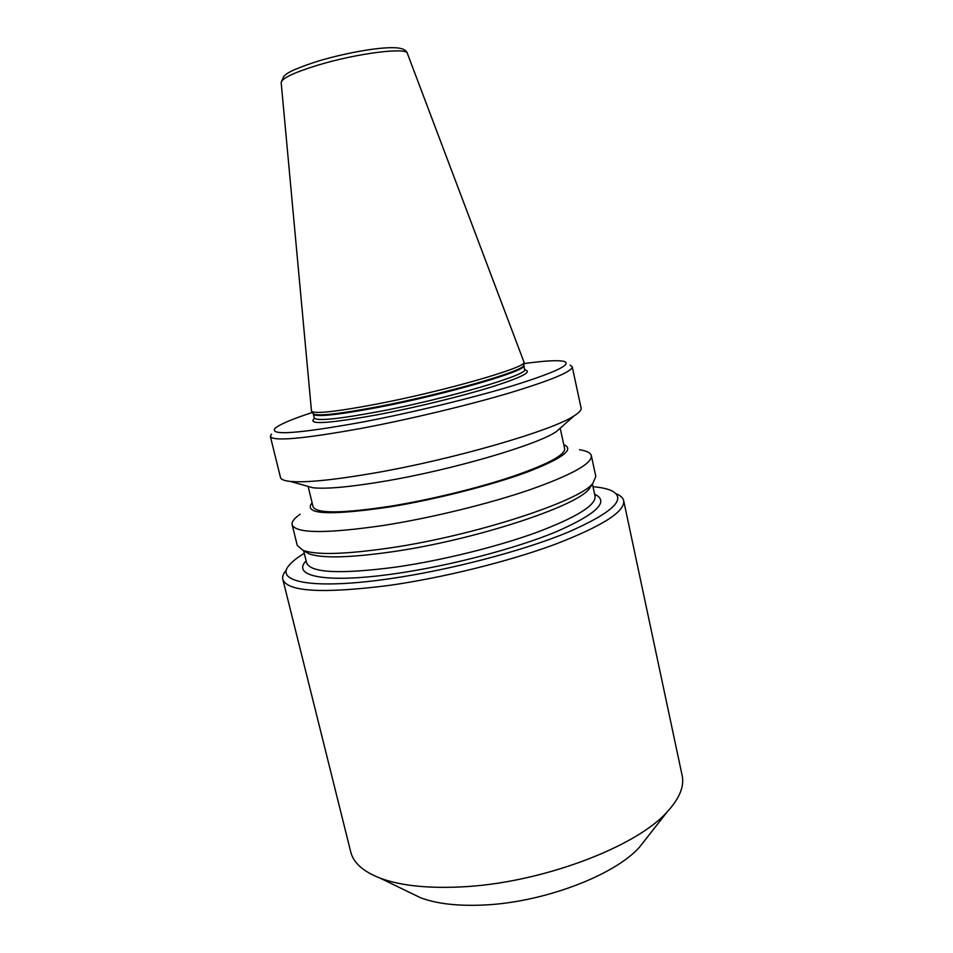 <?xml version="1.0" encoding="UTF-8"?>
<svg xmlns="http://www.w3.org/2000/svg" width="953" height="953" viewBox="0 0 953 953"><rect width="100%" height="100%" fill="white"/><g stroke="black" fill="none" stroke-linecap="round" stroke-linejoin="round"><path stroke-width="1.43" d="M311.464 410.886L311.726 411.458C315.717 413.983 337.422 411.517 376.852 404.06C443.955 391.218 525.544 367.751 524.102 362.426L407.419 53.535C407.503 46.935 356.982 53.225 317.659 65.221C293.691 72.642 281.528 78.456 281.183 82.673L311.464 410.886M312.381 412.446C292.011 419.117 279.586 424.407 275.107 428.29C268.984 435.771 298.122 433.698 362.509 422.072C412.101 412.649 473.164 397.83 513.917 385.381C555.146 372.42 571.967 364.463 564.379 361.497C558.649 359.972 545.164 360.675 523.936 363.605M271.545 434.08L270.366 436.462C273.046 441.561 303.483 438.845 361.675 428.314C409.111 419.38 467.018 405.525 508.711 393.184C551.215 380.295 572.396 371.491 572.229 366.774L570.12 365.142M270.366 436.462L280.492 477.477C280.956 479.43 284.149 480.729 290.057 481.384C305.008 482.849 332.454 480.181 372.373 473.367C452.127 459.787 553.062 430.422 574.218 415.782C579.245 412.601 581.544 410.028 581.116 408.075L572.229 366.774M305.377 485.637L313.096 487.781C326.45 489.163 350.12 487.007 384.13 481.313C451.853 469.972 537.158 444.944 556.314 431.626L562.318 426.313M308.105 486.387L313.072 506.746C316.217 513.786 342.353 513.56 391.469 506.055C431.066 499.551 478.692 487.888 512.952 476.357C547.951 464.194 565.177 454.962 564.652 448.66L560.197 428.195M312.096 502.719C302.875 514.453 328.904 515.847 390.17 506.877C435.819 499.408 491.51 485.232 526.914 472.188C562.58 458.429 574.862 449.244 563.771 444.622M300.159 514.239C294.227 518.349 291.558 521.851 292.154 524.758C295.764 533.597 326.605 533.763 384.702 525.258C431.995 517.753 489.234 503.708 530.118 489.675C571.776 474.868 592.182 463.539 591.348 455.689C590.61 452.806 586.679 450.829 579.555 449.745M292.154 524.758L297.253 545.414L302.994 550.346C316.301 555.194 345.331 554.384 390.075 547.915C474.844 535.574 579.686 501.218 592.826 483.433L595.816 476.488L591.348 455.689M304.186 550.774L308.867 553.753C321.923 558.529 350.049 557.827 393.255 551.632C475.023 539.839 576.041 506.591 589.037 489.08L591.944 484.338M304.269 553.336C297.527 557.41 292.607 561.234 289.533 564.831C273.618 581.818 312.167 589.99 389.289 578.793C449.22 570.263 522.887 550.953 568.083 532.203C613.172 512.38 627.562 498.502 611.278 490.557C606.93 488.675 600.831 487.376 592.992 486.685M286.103 570.311C283.291 573.646 282.195 576.672 282.827 579.376C287.27 591.742 322.507 593.79 388.526 585.499C442.74 577.863 508.497 561.567 555.015 544.354C602.284 526.116 625.168 511.558 623.679 500.682C623.059 497.978 620.748 495.739 616.758 493.976M282.827 579.376L350.74 851.958C353.384 862.763 363.141 871.471 379.997 878.094C399.867 885.54 426.67 888.494 460.43 886.945C539.446 883.645 635.913 847.431 667.291 811.765C679.549 798.423 684.492 786.32 682.134 775.456L623.679 500.682M409.957 892.616L420.499 897.726C436.26 903.67 456.94 906.124 482.552 905.076C542.352 902.872 614.34 875.616 639.499 847.157L646.73 837.949M313.096 413.531L313.323 413.876C317.337 416.449 338.863 414.055 377.912 406.705C444.36 394.054 525.115 370.717 523.709 365.297L523.769 364.892M314.347 418.212L313.358 414.09C315.503 417.307 337.088 415.067 378.115 407.384C446.719 394.339 529.046 370.205 523.781 365.511L524.102 362.426M314.287 417.962C316.467 421.297 338.065 419.153 379.091 411.529C447.684 398.58 529.939 374.291 524.638 369.407L523.781 365.511M314.466 418.403C306.675 425.002 328.094 423.716 378.71 414.531C416.223 407.36 462.026 396.138 491.831 386.882C522.041 377.221 532.989 371.551 524.674 369.871M303.626 550.715L306.616 562.83C310.547 572.991 340.638 574.373 396.889 566.964C442.561 560.293 497.573 546.653 536.765 532.37C576.696 517.229 596.125 505.185 595.041 496.239L592.421 484.053M306.116 560.805C290.963 576.434 326.331 583.772 396.162 573.539C450.102 565.784 516.061 548.451 556.576 531.607C597.078 513.774 609.753 501.302 594.601 494.202M313.358 414.09L311.726 411.458M313.096 487.781L290.057 481.384M308.867 553.753L302.994 550.346M420.499 897.726L379.997 878.094M281.171 82.482L283.78 76.323C286.103 75.013 284.065 72.166 318.29 61.052M318.552 60.98C347.738 52.344 383.559 46.089 398.437 48.043C403.631 48.794 406.597 50.557 407.348 53.356M639.499 847.157L667.291 811.765M589.037 489.08L592.826 483.433M556.314 431.626L574.218 415.782"/></g></svg>
